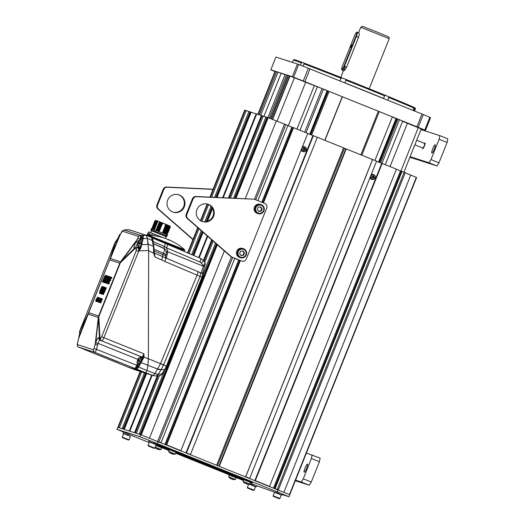 <?xml version="1.0" encoding="UTF-8"?>
<svg xmlns="http://www.w3.org/2000/svg" width="525" height="525" viewBox="0 0 525 525"><rect width="100%" height="100%" fill="white"/><g stroke="black" fill="none" stroke-linecap="round" stroke-linejoin="round"><path stroke-width="0.79" d="M389.215 38.679L360.747 27.293L362.316 26.309L376.786 31.933L388.979 37.012L389.215 38.679L369.187 88.764M345.096 66.655L343.652 70.737C344.407 70.718 345.398 69.523 346.631 67.154L358.555 37.328C359.297 34.768 359.389 33.252 358.831 32.78L357.243 32.137A4.384 0.801 111.9 0 1 356.377 36.448L344.446 66.275A4.384 0.801 111.9 0 1 342.044 70.087A4.384 0.801 111.9 0 1 341.933 69.963L341.709 69.405A3.944 0.722 111.9 0 1 342.589 65.645L354.519 35.818A3.944 0.722 111.9 0 1 356.534 32.399A3.944 0.722 111.9 0 1 355.898 36.264L343.973 66.091A3.944 0.722 111.9 0 1 341.709 69.405M414.56 107.645A65.284 0.84 21.8 0 1 415.268 108.065L415.387 108.898A65.71 0.84 -158.2 0 0 415.387 108.898A65.71 0.84 -158.2 0 0 414.803 108.537L413.982 107.389M388.133 96.462A65.284 0.84 21.8 0 1 413.989 107.369L413.917 108.111A65.71 0.84 -158.2 0 0 388.802 97.519L388.133 96.462L385.409 95.347L384.582 95.793A65.71 0.84 -158.2 0 0 345.955 80.233L345.424 79.242A65.284 0.84 21.8 0 1 385.409 95.347M345.424 79.242L342.261 77.989L341.053 78.291A65.71 0.84 -158.2 0 0 304.008 63.847L304.119 63.118A65.284 0.84 21.8 0 1 342.261 77.989M304.119 63.118L302.413 62.475L301.37 62.856A65.71 0.84 -158.2 0 0 293.377 60.093A65.71 0.84 -158.2 0 0 293.37 60.099L292.451 62.403M293.377 60.093L294.039 59.574A65.284 0.84 21.8 0 1 302.413 62.475M274.956 71.571A95.642 1.227 21.8 0 1 271.517 70.12L270.821 69.812L275.914 57.067L297.419 64.004L292.32 76.742L293.593 77.234A95.642 1.227 21.8 0 1 303.26 81.001L304.933 81.664L310.032 68.919L422.015 114.023L416.916 126.761L418.215 127.299A95.642 1.227 21.8 0 1 424.764 130.062L425.467 130.371L430.566 117.626L429.863 117.324A95.642 1.227 21.8 0 0 423.314 114.555L422.015 114.023M297.419 64.004L298.686 64.49A95.642 1.227 21.8 0 1 308.352 68.257L310.032 68.919M270.821 69.812L292.32 76.742M304.933 81.664L416.916 126.761M425.467 130.371L421.181 128.986M312.08 84.787L302.341 80.876L312.08 84.787M407.538 123.303L413.378 125.573L407.538 123.303M301.37 62.856L300.444 65.172M291.067 61.957A72.279 0.925 -158.2 0 0 286.184 60.382M304.008 63.847L303.069 66.196M341.053 78.291L339.977 80.981M337.162 79.846L336.138 79.387A72.279 0.925 -158.2 0 0 329.976 76.952M345.955 80.233L344.873 82.943L346.867 83.757M382.725 98.188A65.71 0.84 -158.2 0 0 346.874 83.744M384.582 95.793L383.532 98.411M383.526 98.431L382.823 98.208M382.725 98.195L384.261 98.707A72.279 0.925 -158.2 0 0 346.579 83.534L346.887 83.705M388.802 97.519L387.726 100.209M413.917 108.111L413.004 110.394M398.258 104.455A72.279 0.925 -158.2 0 0 393.258 102.388L391.072 101.561M414.803 108.537L413.917 110.762M259.258 114.824L276.59 71.754M257.834 114.371L275.074 71.269L276.465 71.8M258.169 114.476L275.408 71.374M259.35 114.857L276.616 71.682L285.088 74.655M260.695 115.29L277.968 72.115M263.944 116.314L281.118 73.375M272.383 119.352L289.728 75.987L322.081 88.581L323.452 89.138L306.016 132.733M311.64 135.089L329.109 91.416L392.359 116.885L374.916 160.486M324.785 140.3L342.221 96.698M324.949 140.365L342.379 96.79M360.898 154.842L378.322 111.267M402.603 121.314L421.214 128.914L403.915 172.167M310.708 134.715L328.151 91.107L329.109 91.416M310.026 134.439L327.449 90.877L328.132 91.153M309.717 134.315L327.127 90.779L327.449 90.877M323.4 89.27L327.127 90.779M271.32 118.939L288.638 75.639L289.695 76.066M379.614 162.468L397.058 118.853L398.016 119.168L402.688 121.098L385.265 164.653M380.546 162.842L398.016 119.168M378.932 162.192L396.355 118.63L397.038 118.906M378.617 162.067L396.034 118.525L396.355 118.63M392.3 117.022L396.034 118.525M267.908 117.613L285.173 74.438L288.638 75.639M269.227 118.125L286.525 74.878M270.388 118.578L287.68 75.331M361.804 155.21L379.24 111.608M282.227 494.609L289.032 496.801L289.846 494.767L140.72 434.707L117.712 427.291L116.898 429.325L128.31 433.972L127.877 435.054L123.04 433.178L126.381 434.457M153.661 443.284A53.294 0.682 21.8 0 1 154.37 443.494A53.294 0.682 21.8 0 1 207.775 464.258A53.294 0.682 21.8 0 1 252.446 482.856A53.294 0.682 21.8 0 1 251.56 482.639A53.294 0.682 21.8 0 1 248.371 481.517M243.607 479.738A53.294 0.682 21.8 0 1 175.868 452.845M169.116 450.063A53.294 0.682 21.8 0 1 153.497 443.303M280.12 493.041L153.051 441.866M149.618 440.527L139.906 436.741L116.898 429.325M289.032 496.801L279.156 492.653L278.723 493.736L282.023 495.114L278.723 493.736M256.692 485.75L274.28 492.05M275.192 492.338L277.279 493.014M250.09 483.177L251.862 483.866L251.442 484.916M252.879 484.26L251.862 483.853M128.251 434.116L149.159 442.542M155.932 445.272L168.938 450.509M175.711 453.239L243.311 480.467M171.084 449.649L174.746 451.126L171.084 449.649M158.287 445.673L158.99 445.896L158.287 445.673M234.846 476.477L231.184 475L234.846 476.477M247.643 480.454L246.94 480.231L247.643 480.454M279.142 492.68L276.222 491.531L279.123 492.732M253.391 484.372L250.471 483.23L253.365 484.424M154.035 442.352L155.459 442.897L154.055 442.299M128.277 434.05L129.708 434.595L128.297 433.991M158.176 441.512L157.369 443.546M140.72 434.707L139.906 436.741M278.007 489.779L277.193 491.807M191.317 458.128L217.337 468.418L191.317 458.128M155.19 447.123L161.077 449.512L161.752 447.818L155.866 445.43M157.224 448.888A6.582 5.919 179.4 0 0 157.48 448.98A6.654 1.221 -74.7 0 0 157.651 449.288L157.723 449.046M156.785 448.908L156.772 448.934A6.654 6.503 -39.1 0 1 155.636 448.219A6.582 1.063 136.9 0 0 155.8 448.271A6.654 6.484 -102.9 0 0 156.942 448.987A6.654 1.201 -61.4 0 0 157.283 448.849A6.582 5.847 43.1 0 0 157.697 449.033A6.582 5.847 43.1 0 0 158.117 449.19A6.654 1.221 -74.7 0 1 157.822 449.341A6.654 6.503 -39.1 0 1 157.651 449.288M159.055 449.603A6.582 1.135 86.9 0 0 159.095 449.61A6.582 1.135 86.9 0 0 159.127 449.61A6.654 6.484 -102.9 0 1 157.822 449.341M155.643 448.225A6.582 1.063 136.9 0 1 155.636 448.219A6.661 6.661 0 0 1 154.987 447.635M228.677 476.759L235.449 479.469L236.132 477.77L229.353 475.059L228.677 476.759A6.661 6.661 0 0 0 230.022 478.177A6.582 1.063 136.9 0 1 230.016 478.177A6.654 6.503 -39.1 0 0 231.144 478.885L231.157 478.859M233.422 479.555A6.582 1.135 -93.1 0 0 233.468 479.568A6.582 1.135 -93.1 0 0 233.5 479.568A6.654 6.484 -102.9 0 1 232.194 479.299L232.26 479.056M232.194 479.299A6.654 1.221 105.3 0 0 232.496 479.141A6.582 5.847 43.1 0 1 231.663 478.807A6.654 1.201 118.6 0 1 231.315 478.938A6.654 6.484 -102.9 0 1 230.173 478.229A6.582 1.063 136.9 0 1 230.081 478.209A6.582 1.063 136.9 0 1 230.022 478.177M232.201 479.292A6.654 6.503 -39.1 0 1 232.03 479.24A6.654 1.221 105.3 0 1 231.853 478.938L231.866 478.905M242.957 481.359L249.736 484.07L250.412 482.377L243.633 479.666L242.957 481.359A6.661 6.661 0 0 0 244.302 482.783A6.654 6.503 140.9 0 0 245.424 483.492A6.654 1.201 118.6 0 1 245.378 483.433M246.382 483.604L246.31 483.847A6.654 6.503 140.9 0 0 246.481 483.899A6.654 1.221 105.3 0 0 246.776 483.748A6.582 5.847 -136.9 0 1 246.356 483.591A6.582 5.847 -136.9 0 1 245.943 483.413A6.654 1.201 118.6 0 1 245.595 483.545A6.654 6.484 77.1 0 1 244.453 482.829A6.582 1.063 136.9 0 1 244.302 482.783A6.582 1.063 136.9 0 1 244.296 482.777M246.54 483.663L246.481 483.899A6.654 6.484 77.1 0 0 247.787 484.175A6.582 1.135 -93.1 0 1 247.748 484.168A6.661 6.661 0 0 0 249.736 484.07M246.31 483.847A6.654 1.221 105.3 0 1 246.14 483.538A6.582 5.919 -0.6 0 1 245.877 483.446M176.032 452.419L169.253 449.708L168.577 451.402L175.357 454.118L176.032 452.419L228.303 473.36L247.741 480.657M171.773 453.548L171.76 453.587A6.654 1.221 -74.7 0 0 171.931 453.889A6.654 6.503 140.9 0 0 172.102 453.941A6.654 1.221 -74.7 0 0 172.397 453.79A6.582 5.847 -136.9 0 1 171.57 453.456A6.654 1.201 -61.4 0 1 171.222 453.587A6.654 6.484 77.1 0 1 170.08 452.878A6.582 1.063 136.9 0 1 169.988 452.858A6.582 1.063 136.9 0 1 169.923 452.826L169.923 452.826A6.654 6.503 140.9 0 0 171.052 453.534L171.065 453.508M175.298 454.099L175.357 454.118A6.661 6.661 0 0 1 173.375 454.217A6.582 1.135 86.9 0 1 173.335 454.21M172.161 453.705L172.102 453.941A6.654 6.484 77.1 0 0 173.407 454.217A6.582 1.135 86.9 0 1 173.375 454.217M416.581 177.502L410.773 175.042L283.894 492.26L410.773 175.042L401.448 171.216L274.588 488.401M273.748 488.06L400.582 170.94L401.428 171.281M400.582 170.94L273.532 487.974M396.388 169.267L400.365 170.868M382.187 163.413L255.308 480.631L269.555 486.373L396.434 169.155L381.767 163.275L254.901 480.467M376.563 161.234L381.747 163.321M372.599 159.554L245.72 476.772L249.716 478.38L376.596 161.162L344.525 148.28L217.658 465.472L344.525 148.28L343.567 147.893M404.145 172.259L277.266 489.477L275.146 488.624L402.025 171.406M372.277 178.054A1.208 1.181 107.9 0 0 373.052 175.882M372.533 159.534L245.661 476.746M346.238 148.942L219.365 466.154M345.857 148.818L218.991 466.003M317.343 137.301L190.463 454.519L186.473 452.911L313.353 135.693L343.58 147.866L216.7 465.084M313.353 135.693L312.926 135.555L186.06 452.747M312.913 135.601L307.729 133.514M263.438 202.893L293.514 127.7L307.762 133.435L180.882 450.66L166.635 444.918L240.378 260.551M293.514 127.7L292.937 127.516L262.881 202.67M292.911 127.575L287.877 125.56M235.115 198.306L267.455 117.443L276.353 120.901L245.201 198.772L276.353 120.901L287.923 125.449L257.847 200.642M232.66 257.447L158.924 441.814L161.044 442.667L234.78 258.3M303.437 150.327A1.208 1.181 107.9 0 0 304.218 148.155M239.813 260.328L166.077 444.695M165.231 444.353L238.941 260.072M262.034 202.328L292.071 127.234M149.474 438.119L224.346 250.924L149.474 438.119M291.848 127.162L261.824 202.243M238.724 259.987L165.021 444.268M217.022 197.466L251.121 112.206L256.673 114.03M251.121 112.206L250.793 112.068L216.641 197.452M215.795 197.413L250.025 111.825L250.793 112.068M250.773 112.127L251.101 112.258M211.568 197.216L246.212 110.598L249.992 111.897M209.895 197.137L244.702 110.112L246.186 110.67M198.68 257.572L207.303 236.014M222.62 197.728L256.174 113.833M129.301 431.032L151.653 375.158M124.254 429.398L146.6 373.531M193.81 255.504L203.083 232.312M207.48 221.32L212.625 208.464M146.258 373.419L123.913 429.292L123.145 429.043L145.491 373.17M192.741 255.052L202.158 231.505M206.082 221.688L211.864 207.231M212.402 208.051L207.04 221.465M202.794 232.063L193.476 255.367M141.684 371.943L119.339 427.816L122.069 428.695L144.421 372.829M191.704 254.612L201.259 230.718M204.816 221.819L211.043 206.259M214.6 197.354L248.948 111.477M189.059 253.49L198.968 228.716M201.882 221.386A9.128 8.971 -72.1 0 1 196.836 209.862A9.128 8.971 -72.1 0 1 208.661 204.442A9.128 8.971 -72.1 0 1 213.708 215.965A9.128 8.971 -72.1 0 1 201.882 221.386L208.648 204.52M140.201 371.464L117.856 427.337L118.263 427.468L140.608 371.595M188.022 253.05L198.069 227.929M200.878 220.907L207.605 204.094M210.381 197.164L245.142 110.25M117.856 427.337L140.175 371.457M267.455 117.443L267.048 117.311L234.662 198.286M230.442 198.089L263.242 116.084L267.022 117.39M228.401 197.997L261.397 115.493L263.209 116.156M261.391 115.513L256.686 113.997L223.184 197.754M262.165 115.736L229.254 198.037M212.31 240.391L203.976 261.227M158.189 375.703L135.286 432.961L134.525 432.712L157.264 375.848M203.405 260.492L211.667 239.833M213.209 241.178L204.77 262.264M159.475 375.506L136.362 433.302L139.099 434.188L164.482 370.716M265.978 116.963L233.474 198.227M215.493 243.18L202.952 274.536M216.733 244.263L140.575 434.661L140.168 434.529L216.392 243.968M207.729 236.388L199.178 257.782M152.165 375.322L129.813 431.196M303.279 150.117A1.208 1.181 107.9 0 0 303.909 148.201M301.954 148.457A2.264 2.225 -72.1 0 1 304.854 147.19A2.264 2.225 -72.1 0 1 306.082 150.124A2.264 2.225 107.9 0 1 303.174 151.39A2.264 2.225 107.9 0 1 301.954 148.457M303.253 148.299L302.781 149.474L303.548 150.465L304.782 150.281L305.248 149.107L304.487 148.116L303.253 148.299M301.448 149.212A2.553 2.513 107.9 0 0 306.292 150.216A2.553 2.513 -72.1 0 0 302.105 147.577M303.181 151.705L302.748 151.567A2.553 2.513 -72.1 0 1 301.147 149.966M302.38 146.882A2.553 2.513 -72.1 0 1 304.316 146.705L304.749 146.843M372.113 177.844A1.208 1.181 107.9 0 0 372.75 175.927M370.788 176.183A2.264 2.225 -72.1 0 1 373.688 174.91A2.264 2.225 -72.1 0 1 374.916 177.844A2.264 2.225 107.9 0 1 372.008 179.117A2.264 2.225 107.9 0 1 370.788 176.183M372.087 176.026L371.615 177.201L372.383 178.192L373.616 178.001L374.082 176.827L373.321 175.842L372.087 176.026M370.283 176.938A2.553 2.513 107.9 0 0 375.132 177.936A2.553 2.513 -72.1 0 0 370.939 175.298M372.015 179.432L371.588 179.294A2.553 2.513 -72.1 0 1 369.981 177.693M371.221 174.602A2.553 2.513 -72.1 0 1 373.157 174.425L373.583 174.569M148.798 441.486L149.231 440.396L154.068 442.273L153.628 443.356L148.798 441.486L152.138 442.759M154.219 448.37L148.253 445.981L154.219 448.37L154.79 448.127L148.011 445.417L149.389 441.965L156.168 444.675L154.79 448.127M149.96 446.69L153.162 447.95L149.973 446.65M277.535 493.356L278.375 493.625L277.535 493.356M279.116 492.752L277.62 492.155L277.193 493.218M249.592 484.096L256.266 486.813L249.434 484.122M251.777 485.048L252.617 485.323L251.777 485.048M252.965 485.435L253.398 484.352L256.699 485.73L256.266 486.813M128.461 440.068L122.496 437.679L128.461 440.068L129.032 439.825L122.253 437.108L123.638 433.663L130.417 436.373L129.032 439.825M124.202 438.382L127.404 439.648L124.202 438.382M253.555 490.448L247.59 488.06L253.555 490.448L254.12 490.206L251.37 489.051L247.347 487.489L247.59 488.06M249.29 488.762L252.492 490.028L249.303 488.729M249.099 484.168L255.504 486.754L254.12 490.206M279.307 498.75L273.341 496.361L279.307 498.75L279.877 498.507L277.128 497.359L273.098 495.797L273.341 496.361M275.048 497.063L278.25 498.33L275.061 497.031M273.098 495.797L274.483 492.345L278.506 493.907L281.262 495.055L279.877 498.507M192.911 239.597L157.913 208.963A3.649 3.59 -72.1 0 1 156.949 204.855L157.585 205.058A3.649 3.59 107.9 0 0 158.55 209.173L193.016 239.334M157.585 205.058L163.787 189.564A3.649 3.59 107.9 0 1 167.317 187.261L212.999 189.374M172.607 211.949A9.128 8.971 107.9 0 0 184.433 206.535A9.128 8.971 107.9 0 0 178.802 194.795A9.128 8.971 107.9 0 0 167.567 200.425A9.128 8.971 107.9 0 0 172.607 211.949M172.882 212.054A9.128 8.971 107.9 0 0 183.848 206.168A9.128 8.971 107.9 0 0 178.48 194.696M156.949 204.855L163.15 189.354A3.649 3.59 -72.1 0 1 166.674 187.058L213.071 189.203M239.8 260.367L234.767 258.339M234.747 258.385L239.787 260.393M193.056 199.001L192.419 198.791A3.649 3.59 -72.1 0 1 195.95 196.494L254.1 199.185L196.586 196.698A3.649 3.59 107.9 0 0 193.056 199.001L186.861 214.495A3.649 3.59 107.9 0 0 187.825 218.603L231.696 257.007L241.677 261.03A3.649 3.59 107.9 0 0 246.363 258.976L266.7 208.143A3.649 3.59 107.9 0 0 264.725 203.411L254.737 199.388M192.419 198.791L186.218 214.292A3.649 3.59 -72.1 0 0 187.182 218.4L231.052 256.797L241.041 260.82A3.649 3.59 -72.1 0 0 241.277 260.905L241.913 261.115M207.749 204.133A9.128 8.971 -72.1 0 1 213.124 215.604A9.128 8.971 -72.1 0 1 202.151 221.491M231.052 256.797L231.696 257.007M238.291 251.711A4.161 4.088 -72.1 0 1 243.633 249.375A4.161 4.088 -72.1 0 1 245.877 254.763A4.161 4.088 107.9 0 1 240.542 257.099A4.161 4.088 107.9 0 1 238.291 251.711M240.555 251.258L239.617 253.608L241.146 255.583L243.613 255.216L244.552 252.866L243.023 250.891L240.555 251.258M240.982 255.367L243.101 255.052L244.04 252.702L242.681 250.943M243.613 255.216L243.101 255.052M244.552 252.866L244.04 252.702M237.654 251.462A4.745 4.666 107.9 0 0 240.529 257.723A4.745 4.666 107.9 0 0 246.31 254.947A4.745 4.666 -72.1 0 0 243.436 248.686A4.745 4.666 -72.1 0 0 237.654 251.462M240.529 257.723L239.649 257.44A4.745 4.666 -72.1 0 1 236.775 251.18A4.745 4.666 -72.1 0 1 242.563 248.404L243.436 248.686M255.911 207.651A4.161 4.088 -72.1 0 1 261.253 205.314A4.161 4.088 -72.1 0 1 263.504 210.709A4.161 4.088 107.9 0 1 258.162 213.045A4.161 4.088 107.9 0 1 255.911 207.651M258.182 207.198L257.243 209.547L258.766 211.529L261.233 211.155L262.172 208.812L260.649 206.83L258.182 207.198M258.602 211.312L260.722 210.991L261.66 208.648L260.302 206.883M261.233 211.155L260.722 210.991M262.172 208.812L261.66 208.648M255.275 207.401A4.745 4.666 107.9 0 0 258.149 213.662A4.745 4.666 107.9 0 0 263.931 210.893A4.745 4.666 -72.1 0 0 261.063 204.632A4.745 4.666 -72.1 0 0 255.275 207.401M258.149 213.662L257.27 213.38A4.745 4.666 -72.1 0 1 254.402 207.119A4.745 4.666 -72.1 0 1 260.183 204.35L261.063 204.632M410.11 156.667L428.991 162.757L430.986 159.574L438.972 162.789L436.977 165.972L409.881 157.237M438.972 162.789L447.103 142.459L447.818 138.862L439.832 135.64L420.952 129.557M430.986 159.574L439.117 139.237L439.832 135.64M422.625 148.444A3.104 0.571 -68.1 0 0 424.443 145.983A3.104 0.571 -68.1 0 0 424.81 143.03M432.751 148.66A4.384 0.801 111.9 0 1 435.153 144.847A4.384 0.801 111.9 0 1 434.28 149.159A4.384 0.801 111.9 0 1 431.878 152.972A4.384 0.801 111.9 0 1 432.751 148.66M428.991 162.757L436.977 165.972M439.117 139.237L447.103 142.459M295.562 480.158L301.298 482.009L303.293 478.826L311.279 482.042L309.284 485.225L295.332 480.729M311.279 482.042L319.41 461.711L320.132 458.115L306.403 453.049M303.293 478.826L311.423 458.489L312.139 454.893M305.058 467.919A4.384 0.801 111.9 0 1 307.46 464.1A4.384 0.801 111.9 0 1 306.593 468.412A4.384 0.801 111.9 0 1 304.185 472.224A4.384 0.801 111.9 0 1 305.058 467.919M301.298 482.009L309.284 485.225M311.423 458.489L319.41 461.711M424.384 143.351A2.92 0.538 111.9 0 1 424.928 143.456A2.92 0.538 111.9 0 1 424.239 145.911A2.92 0.538 111.9 0 1 423.019 148.208A2.92 0.538 111.9 0 1 422.546 147.919M416.679 140.247L424.653 143.456A2.461 0.453 111.9 0 1 424.161 145.884A2.461 0.453 -68.1 0 1 422.809 148.03L414.848 144.821M203.457 260.59A3.649 0.61 142.4 0 1 203.51 260.63A3.649 0.61 142.4 0 1 201.318 263.084L203.483 265.893C204.711 263.872 205.183 262.723 204.888 262.447L204.947 262.487C205.439 263.498 205.308 264.784 204.56 266.346L203.372 266.175A7.278 1.332 -68.1 0 0 201.863 273.302M166.852 366.253L163.577 364.888L200.11 276.399L201.948 277.2C202.696 275.185 202.709 273.906 201.994 273.354L202.02 273.368C203.149 274.293 203.287 275.638 202.414 277.403L201.948 277.2L166.412 366.056A5.532 1.017 111.9 0 1 164.673 369.593L161.89 374.03A5.532 1.017 111.9 0 1 160.709 375.322L156.614 375.946L153.261 375.677L152.9 375.546L154.934 373.544L146.987 370.46L145.898 372.875L146.987 370.46L147.893 365.269L157.782 369.108A7.304 4.968 32.6 0 0 161.116 369.744L163.577 364.888L160.552 363.602L163.452 365.19M166.74 258.431L166.622 258.103A6.602 1.214 111.9 0 1 167.167 254.776L167.856 251.862L166.556 247.852L199.894 261.982L201.318 263.084M156.47 375.933L158.202 374.292L161.116 369.744M152.007 237.851L167.285 244.263C167.613 244.598 167.377 245.798 166.556 247.852L164.437 246.514A2.192 0.44 -65.5 0 0 164.023 248.404L153.392 243.567M128.586 229.648L146.291 235.305L147.348 238.409L148.221 244.177L153.438 246.356A0.728 0.459 -8.6 0 1 153.864 246.691L153.864 246.691A0.728 0.459 -8.6 0 1 153.864 246.796L154.265 252.564M128.782 229.661L125.521 229.786L128.782 229.661L146.239 235.285L147.354 238.448L148.654 250.517L148.358 358.798L148.654 250.989L153.674 253.017L153.438 246.356L151.6 237.556L146.291 235.305M136.605 369.127A0.728 0.715 -78.2 0 1 136.211 368.183L135.312 368.484L136.605 369.127A8.761 1.608 -68.1 0 0 138.613 367.087L144.067 357.151L148.358 358.798L147.893 365.269M135.365 369.895L135.378 369.902A7.304 7.179 107.9 0 0 135.726 370.027L128.362 367.218L145.898 372.875L128.336 367.211M147.348 238.409L152.565 240.588A0.728 0.459 -8.6 0 1 152.985 241.027L153.832 246.593M151.889 237.733L200.622 258.392A3.649 0.728 113 0 1 200.622 258.392A3.649 0.728 113 0 1 199.894 261.982M152.716 241.316L164.437 246.514C165.132 244.643 165.316 243.567 164.988 243.285L165.001 243.292M204.422 266.621L167.856 251.862L166.287 251.843M164.929 249.007L164.062 248.437A3.649 3.583 -47.9 0 1 164.955 249.027L166.044 250.668A3.649 3.518 -19.8 0 0 164.253 248.712L164.062 248.443M167.757 252.407L166.294 252.21M167.167 254.776L166.038 254.028M166.622 258.103A2.192 2.067 -10.4 0 1 165.421 256.745M166.307 258.188L165.618 257.375L165.546 255.406M202.02 273.368L199.349 272.199A3.649 2.376 -66.4 0 1 200.11 276.399L164.817 261.43C165.631 259.383 165.861 258.195 165.526 257.854L154.357 253.011L155.072 257.073L154.252 253.516L153.674 253.562L155.072 257.073L161.733 259.967L162.579 256.535A2.192 0.512 113 0 1 162.921 254.71L165.519 255.682M164.817 261.43L161.733 259.967M148.358 358.739L160.532 363.648L154.947 373.524A7.304 4.889 36.4 0 0 158.202 374.292M154.265 253.529L152.992 240.929C152.959 239.728 152.499 238.599 151.6 237.556M154.252 251.678L154.304 251.009L162.921 254.71L163.485 253.293C164.332 251.094 164.594 249.572 164.253 248.712L153.412 243.705M154.304 251.009L153.497 244.276M165.572 255.334C165.985 254.809 165.29 254.133 163.485 253.293L154.14 249.257M153.398 243.593L164.062 248.437M165.513 368.983A1.463 1.004 -147.9 0 1 165.421 369.219A1.463 1.004 -147.9 0 1 164.673 369.593L161.129 369.718L157.881 368.95M103.373 286.867L104.121 287.109L101.115 293.79L100.367 293.547L103.373 286.867L100.721 292.005M100.347 291.998L102.651 286.663L102.316 286.552L100.124 291.467M99.671 292.963L99.862 293.56L100.656 292.904M100.951 292.386L102.933 288.081M100.708 293.659L101.456 293.902M104.331 288.56L102.073 294.098L101.325 293.862L103.93 288.402M103.366 288.251L101.45 292.543M101.666 293.967L102.414 294.21M102.808 293.009L104.888 288.711M102.631 294.282L103.366 294.545L106.372 287.864L106.03 287.752M105.289 288.868L103.031 294.407L102.283 294.171L102.815 292.983L105.289 287.483L106.037 287.726L103.359 293.16M96.41 300.74L96.856 299.9M96.882 299.742L96.423 300.628L96.889 299.657M97.256 298.784L97.63 297.938M97.768 297.334L96.698 299.171M96.187 300.353L97.919 297.248L96.462 301.147L96.134 301.475L96.331 300.385M96.449 301.173L96.469 301.606L96.797 301.278L98.083 298.371L98.247 297.38L97.716 298.108M97.355 299.027L96.981 299.827M99.409 301.672L100.57 298.961L99.396 301.645M100.754 298.279L99.081 301.547M99.501 301.914L99.638 302.374L100.866 299.742L101.207 298.344L100.656 299.152M106.142 276.655L106.234 275.678L105.827 275.441M105.046 276.59L104.147 278.591L105.072 277.476L105.033 276.59L104.134 278.591M103.576 279.851L102.592 282.05L102.92 282.155L103.897 279.983L104.849 279.451M105.984 280.704L108.032 276.15L107.697 276.045L106.582 278.499M106.116 278.322L107.218 275.887L106.883 275.783L105.787 278.217L106.26 278.368L107.369 275.914L107.697 276.019L104.692 282.699L104.363 282.594L105.689 279.641L105.203 279.484L103.878 282.437L104.206 282.575L105.676 279.668M105.217 279.49L103.878 282.463L103.543 282.332L106.549 275.651L106.883 275.756L105.774 278.217M106.011 279.772L104.692 282.732L105.033 282.811M106.719 281.82L106.214 283.218L106.542 283.323L107.212 281.229L107.192 281.971L107.645 282.148L108.367 278.618L109.187 277.049L109.896 276.59L110.191 277.2L109.508 278.742L109.364 277.83L108.8 278.473L108.747 280.271L107.933 282.424L107.12 283.467L106.568 283.277M107.205 281.551L109.082 276.491L108.734 276.38M107.71 278.224L106.568 280.37M105.945 281.544L105.223 282.896L106.398 281.715M106.903 283.408L107.835 283.244M109.069 280.448L109.134 278.611L109.692 277.961L109.804 278.86M110.526 277.331L110.066 276.714M108.977 278.119L108.714 278.716M108.36 281.479L107.973 282.286M107.691 282.417L107.586 281.374L107.218 282.102M110.204 279.641L110.729 278.48L111.326 278.67L111.897 277.397L111.556 277.285M110.407 278.348L109.876 279.536M109.305 280.809L108.544 282.489L109.128 282.68L108.557 283.946L107.632 283.651L110.637 276.964L111.562 277.266L110.992 278.532L110.394 278.342L109.863 279.53L110.414 279.713L108.531 282.483M107.973 283.762L108.892 284.084L109.463 282.811L109.115 282.699M108.878 282.594L109.62 280.934L110.178 281.111L110.749 279.845L110.401 279.733M97.965 300.051L98.772 297.938L98.208 298.364M98.772 297.938L98.766 297.557M97.053 301.12L97.191 301.586M98.234 299.808L97.617 301.875L99.56 297.911L98.044 300.7L98.93 298.39M99.074 297.754L98.812 298.292M98.989 300.72L99.054 299.854L98.989 300.72M100.872 301.133L101.423 299.801M101.738 298.896L101.174 299.322M100.019 302.078L99.953 302.722L100.537 301.849M100.715 302.078L100.787 302.899L102.342 298.804L101.272 300.615M100.603 301.987L100.393 302.741M109.994 259.324A10.953 10.762 -72.1 0 1 110.407 258.53L120.382 234.216L114.667 243.548L80.168 329.877L79.859 331.433L87.412 315.538L78.888 337.398L77.457 343.087L77.359 344.59L93.542 349.808L95.648 342.805L98.018 343.553L95.714 342.615C96.843 339.262 97.906 337.575 98.89 337.555L100.616 337.975L101.601 336.781L136.31 250.53L136.428 248.975L134.393 248.469A2.192 2.107 -78.9 0 1 136.205 247.242L136.198 247.236A2.192 2.107 101.1 0 0 134.38 248.469L121.813 260.636L136.362 241.087L138.633 236.414L122.397 231.184L119.575 235.673L110.145 258.832A10.953 9.05 -161.9 0 0 109.915 259.311L88.732 312.743L98.687 315.958L119.812 263.15L109.85 259.941M88.403 313.3L88.325 313.287A10.953 8.886 25.4 0 0 88.167 313.779A10.953 6.28 21.3 0 0 88.154 314.167A10.953 10.762 -72.1 0 1 88.403 313.3L88.732 312.743M87.412 315.538L88.167 313.779M95.714 342.615L98.529 317.126A10.953 8.59 -3.1 0 1 98.818 316.667L98.582 316.588A10.953 10.762 107.9 0 0 98.332 317.448L88.154 314.167L78.468 338.992L80.082 331.492A2.192 2.179 104.7 0 0 80.076 332.765M137.465 363.339L136.697 365.249C135.844 367.27 135.181 368.32 134.702 368.406L94.822 352.354C95.255 352.268 95.845 351.186 96.587 349.105L97.604 345.017L95.169 344.374L98.332 317.448A10.953 6.051 6.7 0 1 98.529 317.126M121.813 260.636L120.507 262.172A10.953 5.821 -143.3 0 1 120.586 261.811L110.407 258.53A10.953 6.51 -157.7 0 0 110.145 258.832M134.38 248.469C133.56 248.168 134.019 246.107 135.765 242.294L137.786 243.259M98.582 316.588L98.687 315.958M139.059 240.653L137.11 239.61L120.586 261.811A10.953 10.762 107.9 0 0 120.172 262.605L120.409 262.69A10.953 8.433 -134.1 0 1 120.507 262.172M120.172 262.605L119.812 263.15M118.972 236.887L116.347 241.598M116.34 241.552A2.192 2.179 126.1 0 0 115.572 242.406A2.192 2.179 -53.9 0 1 116.333 241.559M122.397 231.184A2.192 2.152 -72.1 0 1 124.195 230.081L124.09 230.088M125.193 230.035L125.764 229.845A0.728 0.715 107.9 0 0 125.324 230.016L124.149 230.075C122.574 230.009 121.984 231.656 121.275 232.575L121.295 232.608M138.633 236.414A2.192 2.152 -72.1 0 1 140.431 235.312L141.533 235.266L142.282 235.837A0.728 0.715 -72.1 0 1 142.925 235.371L141.533 235.266C141.855 235.508 141.481 236.795 140.411 239.137L140.431 235.312L124.195 230.081L125.285 230.029M138.095 246.028L138.2 247.157A0.728 0.715 107.9 0 0 138.843 246.698L139.978 247.065L140.09 248.049L138.429 251.803L140.857 248.135L143.135 238.626C143.509 236.644 143.482 235.574 143.062 235.417L142.925 235.371M125.521 229.786L124.819 230.042M138.042 237.969L140.214 239.144L139.643 240.148M138.482 242.281L138.108 243.049M136.198 247.236L139.335 247.524L138.705 250.294L138.285 247.57L136.205 247.242C135.555 247.052 136.139 245.759 137.957 243.344M100.616 337.975A2.192 2.074 109.6 0 0 101.725 340.784C102.29 340.751 103.005 339.714 103.871 337.687L143.889 353.798L143.273 356.895L144.067 357.151L143.889 353.798C143.03 355.838 142.367 356.888 141.894 356.954L140.864 356.619L139.985 357.538M137.957 359.408L98.077 343.357C98.7 341.23 99.369 340.18 100.098 340.213L141.894 356.954A0.728 0.715 107.9 0 1 142.288 357.899L143.213 357.026L143.988 357.354M78.474 338.986L77.182 344.695C77.451 346.257 77.936 347.071 78.625 347.137L94.822 352.354A2.192 2.152 107.9 0 1 93.542 349.808M140.785 361.942A0.728 0.499 32.1 0 0 141.35 362.716L147.899 365.229L146.987 370.46L138.613 367.087A0.728 0.499 32.1 0 1 138.049 366.312L143.273 356.895M98.89 337.555A2.192 2.113 109.1 0 0 100.098 340.213L140.864 356.619A0.728 0.715 -72.1 0 1 141.258 357.564L142.288 357.899M138.318 251.449L138.935 250.366M94.152 348.469L137.478 365.558L136.211 368.183A8.033 1.477 -68.1 0 0 138.049 366.312M137.478 365.558L138.2 363.759M135.312 368.484L134.702 368.406L135.555 368.734M138.843 246.698L138.928 245.319M139.525 243.561L139.853 242.747M140.687 240.667L141.179 239.433L140.411 239.137M140.857 248.135L140.09 248.049L142.4 238.816L142.282 235.837L141.179 239.433M140.109 243.534L140.26 243.16M77.359 344.59A2.192 2.152 107.9 0 0 78.638 347.137L118.42 363.044M136.172 368.209A0.728 0.709 108.8 0 0 136.572 369.114L152.9 375.546L135.378 369.902L119.05 363.471L128.356 367.218M143.719 355.117L144.145 355.058M138.088 246.054A3.649 0.335 29.1 0 1 138.738 246.402M101.253 301.284L101.811 299.827L101.253 301.284M102.788 286.676L103.123 286.788L101.24 290.968L99.527 293.429L99.789 291.329L101.981 286.42L102.316 286.525L100.085 292.136L102.788 286.676M101.857 292.674L104.331 287.175L105.079 287.418L102.395 292.845M96.587 299.618L95.786 301.271L95.806 300.208L97.538 297.229L96.587 299.618M96.232 299.506L97.007 298.121L96.232 299.506M98.438 297.806L96.659 301.632L98.438 297.806M97.65 299.506L96.968 300.884L97.65 299.506M99.081 297.728L97.132 301.691L98.687 297.603L97.709 300.562L99.081 297.728M98.995 299.808L98.385 300.497L98.995 299.808M99.094 301.521L98.431 302.111L100.432 298.147L99.094 301.521M100.885 298.594L99.1 302.42L100.321 299.02L100.885 298.594M101.404 298.758L99.619 302.59L100.839 299.191L101.404 298.758M100.61 300.464L99.927 301.842L100.61 300.464M102.007 298.673L100.459 302.761L100.636 301.882L99.907 302.584L102.007 298.673M100.787 301.107L101.476 299.696L100.787 301.107M105.807 276.524L104.521 279.32L103.569 279.845L102.585 282.023L102.257 281.918L105.263 275.231L105.906 275.546L105.807 276.524M108.747 276.353L106.214 283.192L105.879 283.087L106.404 281.689L105.932 281.538L105.23 282.877L104.888 282.765L108.367 276.235L108.747 276.353M106.549 280.37L107.782 278.033L106.549 280.37M96.58 299.618L97.079 298.725M99.743 301.809L100.898 299.092M104.626 278.362L105.21 277.062M107.979 278.414L107.172 280.593M97.591 298.882L97.965 298.069M96.764 300.917L97.223 299.788M97.689 300.3L98.457 298.305M100.262 301.973L101.233 299.906M154.376 238.757L153.707 238.507M138.954 242.399L139.171 241.054L138.206 242.163C138.869 240.417 139.657 239.722 140.575 240.076A3.222 0.591 111.9 0 1 140.575 240.076A3.222 0.591 111.9 0 1 140.096 242.845L138.954 242.399A2.133 0.394 -68.1 0 0 139.217 240.713A2.133 0.394 -68.1 0 0 138.226 242.169L138.974 242.484A3.222 0.591 111.9 0 1 139.007 242.419M139.755 243.698L140.438 243.495L140.011 242.812M140.28 243.442L139.939 242.78M138.574 243.265L137.898 242.983L137.885 244.256M137.898 242.983L137.898 242.983A2.133 0.394 -68.1 0 0 137.635 244.67A2.133 0.394 -68.1 0 0 138.633 243.213L137.688 244.328M140.438 243.495L139.742 243.731M138.633 243.213L139.768 243.659A3.222 0.591 111.9 0 1 138.173 246.067A3.222 0.591 111.9 0 1 138.167 246.061C137.268 245.654 137.169 244.63 137.878 242.977M119.405 235.988L119.871 234.832L118.906 235.942L119.595 236.23M119.273 237.044L118.597 236.755L118.545 237.713M118.597 236.762L118.597 236.755A2.133 0.394 -68.1 0 0 118.256 238.271M140.201 357.584A3.222 0.591 -68.1 0 1 139.722 360.353L138.298 359.815L138.797 358.562L137.832 359.671C138.502 357.925 139.289 357.23 140.201 357.584L141.278 357.952A3.288 0.604 111.9 0 1 140.628 361.193A3.288 0.604 111.9 0 1 138.836 364.055A3.288 0.604 111.9 0 1 138.823 364.048A3.288 0.604 111.9 0 1 138.81 364.042M138.2 360.773L137.53 360.491L137.314 361.837L137.97 360.629L139.315 361.134A3.222 0.591 -68.1 0 0 139.643 360.321L139.643 360.321M138.587 359.914A2.133 0.394 -68.1 0 0 138.849 358.221A2.133 0.394 -68.1 0 0 137.852 359.678L138.607 359.992A3.222 0.591 -68.1 0 1 138.633 359.927M138.528 359.96A3.222 0.591 -68.1 0 0 138.226 360.714M139.401 361.167A3.222 0.591 -68.1 0 1 137.806 363.576A3.222 0.591 -68.1 0 1 137.793 363.569C136.894 363.162 136.802 362.138 137.511 360.485L137.53 360.491A2.133 0.394 -68.1 0 0 137.268 362.178A2.133 0.394 -68.1 0 0 138.259 360.721M169.956 226.774L170.212 226.124L163.058 223.158L155.571 220.27L155.308 220.933M154.317 229.747L157.605 221.786L154.514 229.825M158.261 231.295L158.268 230.744L159.515 231L158.537 230.068L159.784 230.324L158.806 229.392L160.053 229.648L159.082 228.716L160.328 228.972L159.351 228.034L160.597 228.29L159.62 227.358L160.867 227.614L159.895 226.682L161.142 226.938L160.164 225.999L161.411 226.255L160.433 225.323L161.68 225.579L160.709 224.648L161.956 224.903L160.978 223.972L162.225 224.227L161.247 223.289L162.789 223.834L163.058 223.158M166.583 225.678L165.336 225.422L166.307 226.354L170.002 227.804L169.864 227.194L170.284 227.128L166.583 225.678L165.178 224.798L165.447 224.116M166.307 226.354L165.06 226.098L166.149 226.748L164.791 226.78L165.88 227.423L164.522 227.456L165.611 228.106L164.246 228.132L165.342 228.782L163.977 228.815L165.067 229.458L163.708 229.491L164.798 230.14L163.433 230.167L164.528 230.816L163.163 230.843L164.253 231.492L162.894 231.525L163.984 232.168L162.625 232.201L163.715 232.851L163.308 233.33M161.68 225.579L158.471 224.129L159.127 222.488L161.247 223.289M158.74 223.453L160.86 224.254M160.978 223.972L158.852 223.164M158.471 224.129L160.591 224.93M160.709 224.648L158.583 223.847M160.867 227.614L157.769 226.439L158.583 224.405M157.927 225.488L160.053 226.288M160.164 225.999L158.038 225.199M157.657 226.163L159.777 226.964M159.895 226.682L157.769 225.875M160.433 225.323L158.314 224.523M158.196 224.805L160.322 225.612M161.136 223.578L159.009 222.777M160.597 228.29L157.5 227.115L157.769 226.439M157.382 226.839L159.508 227.647M159.62 227.358L157.5 226.557M160.328 228.972L157.224 227.798L157.5 227.115M157.113 227.522L159.239 228.323M159.351 228.034L157.231 227.233M160.053 229.648L156.955 228.473L157.224 227.798M156.844 228.198L158.963 228.998M159.082 228.716L156.955 227.909M158.694 229.674L156.568 228.874L158.806 229.392M158.268 230.744L156.142 229.943L156.568 228.874M158.077 231.223L155.964 230.39L156.142 229.943M156.299 229.55L158.425 230.357M158.537 230.068L156.417 229.268M163.715 232.851L167.153 233.966L162.625 232.201M167.416 234.301L167.147 234.964L163.492 233.402M163.872 232.457L167.685 233.625L163.984 232.168M164.253 231.492L167.698 232.614L163.163 230.843M162.894 231.525L167.416 233.29L164.141 231.781M164.528 230.816L168.23 232.267L167.967 231.938L168.387 231.873L164.798 230.14M164.41 231.098L168.23 232.267M164.679 230.423L168.374 231.873M165.067 229.458L168.774 230.908L168.512 230.58L169.312 229.556L165.611 228.106M164.955 229.747L168.774 230.908M165.342 228.782L169.043 230.232M165.224 229.071L168.919 230.514M165.493 228.388L169.188 229.838M169.312 229.556L169.05 229.222L169.582 228.88L165.88 227.423M165.769 227.712L169.457 229.156M166.149 226.748L169.844 228.198L169.595 227.87L170.015 227.811M166.038 227.036L169.857 228.198M170.12 227.515L166.425 226.072M166.688 225.409L170.284 227.128M159.127 222.488L161.582 223.348M162.225 224.227L159.127 223.053M161.956 224.903L158.852 223.729M169.857 227.187L165.336 225.422M165.06 226.098L169.595 227.87M169.582 228.88L164.791 226.78M161.411 226.255L158.314 225.081M161.142 226.938L158.038 225.763M169.043 229.222L164.522 227.456M164.246 228.132L168.781 229.904M163.977 228.815L168.512 230.58M168.499 231.591L163.708 229.491M159.784 230.324L156.686 229.149M159.515 231L156.417 229.832M163.433 230.167L167.967 231.938M167.429 233.29L167.685 233.625M154.284 229.733L151.692 228.782L152.257 228.388M154.448 229.313C151.771 228.342 151.161 228.198 152.618 228.887M152.243 228.408L152.368 227.102L152.795 227.036M152.775 228.493C151.318 227.804 151.928 227.948 154.606 228.926M154.718 228.637C152.04 227.66 151.43 227.515 152.893 228.211M154.875 228.25C152.191 227.266 151.581 227.128 153.051 227.817M153.162 227.528C151.699 226.839 152.309 226.984 154.993 227.962M152.788 227.056L152.906 225.743L153.608 225.002M153.32 227.141C151.85 226.446 152.46 226.59 155.151 227.568M155.262 227.286C152.572 226.301 151.968 226.157 153.431 226.852M153.589 226.459C152.119 225.77 152.729 225.914 155.42 226.892M155.531 226.603C152.854 225.625 152.243 225.481 153.707 226.177M153.864 225.783C152.401 225.094 153.011 225.238 155.689 226.216M155.807 225.927C153.116 224.949 152.506 224.805 153.976 225.494M153.602 225.022L153.451 224.392L153.884 224.326M154.133 225.107C152.663 224.411 153.274 224.556 155.958 225.533M156.076 225.251C153.392 224.267 152.782 224.129 154.245 224.818M153.871 224.346L153.877 223.322L154.422 222.968M154.403 224.431C152.939 223.735 153.549 223.88 156.233 224.857M156.345 224.569C153.661 223.591 153.057 223.447 154.521 224.142M154.678 223.748C153.208 223.059 153.818 223.204 156.502 224.182M156.621 223.893C153.93 222.915 153.32 222.771 154.79 223.466M154.416 222.987L154.816 220.992L157.605 221.786M154.947 223.073C153.477 222.377 154.088 222.521 156.772 223.506M156.89 223.217C154.206 222.239 153.595 222.095 155.059 222.784M155.216 222.397C153.753 221.701 154.363 221.845 157.047 222.823M157.159 222.541C154.475 221.557 153.864 221.419 155.334 222.108M157.316 222.147C154.632 221.169 154.022 221.025 155.485 221.714M155.603 221.432C154.14 220.736 154.75 220.881 157.428 221.858M157.428 222.423L155.695 222.023M157.159 223.099L155.42 222.698M156.89 223.781L155.151 223.374M155.892 221.235L155.367 220.953M156.614 224.457L154.882 224.057M156.345 225.133C153.818 224.214 153.241 224.083 154.606 224.733M156.076 225.816L154.337 225.409M155.8 226.492L154.068 226.091M155.531 227.168L153.799 226.767M155.262 227.843L153.523 227.443M154.987 228.526L153.254 228.119M154.718 229.202L152.985 228.802M153.536 231.479L153.812 230.803L153.805 231.591L151.449 230.77M150.924 230.521L151.193 229.838L153.812 230.803M155.492 232.24L153.805 231.591M154.081 230.915L166.786 236.079L166.51 236.755L155.223 232.135L155.492 231.459L153.891 230.836M149.146 235.239L150.242 232.509L148.457 231.938L147.21 235.056L146.678 234.885L146.482 235.384M148.142 234.892L148.627 233.933M154.035 235.686L154.612 234.235L152.604 233.468L151.909 235.2M152.604 233.468L150.242 232.509M154.612 234.235L163.268 237.72M150.682 232.693L151.463 230.738L166.044 236.526M148.739 233.553L148.07 234.865L148.739 233.553M150.983 235.357L149.796 235.272M151.554 234.97A3.006 0.551 105.2 0 1 151.561 234.97A3.006 2.927 76.6 0 0 150.872 234.852A2.986 0.512 86.5 0 1 150.892 234.852A2.986 0.512 86.5 0 1 150.957 234.878A3.006 2.933 -38.6 0 1 151.653 235.003A3.006 0.551 105.2 0 1 151.738 235.18A2.986 2.678 -0.2 0 1 152.171 235.357A3.006 0.545 -61.3 0 0 152.119 235.187A3.006 2.933 -38.6 0 1 152.618 235.515M147.558 234.196L147.033 234.997M168.663 239.676A57.573 10.566 -68.1 0 1 169.398 240.201L167.803 239.558A57.573 10.566 111.9 0 0 167.009 239.013A57.579 57.579 0 0 0 148.253 235.2L184.623 249.749A57.579 57.579 0 0 0 168.663 239.676A57.573 10.566 -68.1 0 0 167.764 239.525M177.266 247.78L184.82 250.576L167.993 243.567L147.873 235.745L154.941 238.849M177.896 248.24L154.324 238.77M155.407 239.223L179.386 248.863L181.906 249.998L181.748 250.392M351.592 45.091L350.693 47.329L351.592 45.091M356.534 32.399L357.079 32.156A4.384 0.801 111.9 0 1 357.243 32.137M298.686 64.49L293.593 77.234M303.26 81.001L308.352 68.257M423.314 114.555L418.215 127.299M424.764 130.062L429.863 117.324M275.146 71.288L257.906 114.391M294.4 77.792L277.049 121.177M288.284 125.724L305.648 82.307M296.947 129.084L314.304 85.68M317.402 86.756L299.978 130.305M322.081 88.581L304.638 132.182M390.055 166.583L407.38 123.277M418.254 127.673L400.903 171.065M289.99 76.073L272.639 119.457M399.387 119.72L381.944 163.334M400.47 170.966L273.656 488.02M278.348 489.917L405.228 172.699M285.803 124.596L255.727 199.789M284.53 124.09L254.448 199.297M231.394 256.935L157.651 441.308M416.318 177.378L289.439 494.596M244.735 110.119L209.928 197.137M207.185 203.995L200.511 220.69M197.735 227.633L187.628 252.886M141.291 434.93L217.343 244.794M235.922 198.345L268.17 117.712M157.913 208.963L158.55 209.173M166.674 187.058L167.317 187.261M163.15 189.354L163.787 189.564M196.586 196.698L195.95 196.494M241.677 261.03L241.041 260.82M187.825 218.603L187.182 218.4M186.861 214.495L186.218 214.292M204.533 266.339L202.506 273.932M202.394 277.397L166.878 366.26L162.638 373.662A1.463 1.004 -147.9 0 1 161.89 374.03L158.281 374.161A7.304 4.968 32.6 0 1 154.947 373.524L154.947 373.524M162.73 373.419A1.463 1.004 -147.9 0 1 162.638 373.662L160.709 375.322M197.794 271.537L165.546 257.867L197.807 271.537A3.649 0.728 -67 0 0 197.794 271.537L199.303 272.18A3.649 2.376 -66.4 0 1 199.349 272.199L197.807 271.537A3.649 0.728 -67 0 1 197.085 275.107L160.552 363.602M201.994 273.354L199.395 272.226M167.298 244.269L200.616 258.392L203.51 260.63L204.947 262.487M146.317 235.318L151.574 237.543M154.252 253.516L154.252 252.984L153.674 253.017L153.674 253.562M154.704 255.668L154.37 255.872M135.726 370.027A7.304 7.179 107.9 0 0 135.732 370.027L153.254 375.67M158.287 369.272L157.802 369.068M116.511 241.297A2.192 2.185 -20.6 0 0 115.408 242.465L109.915 259.311L88.325 313.287L79.8 331.236A2.192 2.185 95.9 0 0 79.971 333.204M79.99 333.067A2.192 2.179 104.7 0 1 79.859 331.433L80.082 331.492M98.438 319.088L99.448 337.746A2.192 2.113 109.1 0 0 100.649 340.403M136.697 247.321A2.192 2.067 -81.3 0 0 134.84 248.732L120.409 262.69L98.818 316.667L99.96 337.739A2.192 2.074 109.6 0 0 101.069 340.554M110.788 257.086L115.572 242.406M135.765 242.294L136.362 241.087L138.278 241.999M115.29 242.156A2.192 2.185 -20.6 0 1 116.799 240.85M121.314 232.575L120.363 234.242M142.419 235.876A0.728 0.715 -72.1 0 1 143.062 235.417L146.239 235.285M125.764 229.845L125.626 229.799A0.728 0.715 -72.1 0 0 125.127 230.029M142.4 238.816A0.728 0.472 12.9 0 1 143.135 238.626L147.354 238.448M141.008 244.886A0.728 0.472 12.9 0 1 141.743 244.689L148.26 244.433M136.428 248.975A2.192 2.067 -81.3 0 1 138.285 247.57L139.335 247.524A0.728 0.715 107.9 0 0 139.978 247.065M97.604 345.017L98.018 343.553M79.695 331.229A2.192 2.185 95.9 0 0 79.944 333.316L79.538 332.135L80.069 330.113L114.66 243.554C116.012 241.48 114.148 242.137 117.219 240.778M138.915 250.898L148.654 250.517M101.601 336.781L103.871 337.687L138.429 251.803M136.31 250.53L138.324 251.331M141.258 357.564L140.884 357.82M105.249 276.846L104.79 278.007M104.377 279.497L104.167 280.035M139.237 242.504L139.821 242.832M140.287 243.101L140.772 243.377M119.995 234.832A2.133 0.394 -68.1 0 0 118.926 235.942L120.547 233.842M343.973 66.091L346.631 67.154M355.898 36.264L358.555 37.328M360.747 27.293L358.595 32.681M343.409 70.639L340.718 77.372M415.387 108.905L414.547 111.011M223.191 470.551L203.188 463.05L183.159 454.538M183.822 454.978L222.403 470.413M178.054 452.471L202.742 462.945L228.303 472.572M178.756 452.944L191.743 457.859M214.679 467.033L227.476 472.434M173.001 450.496L203.234 463.221L233.33 474.626M173.683 450.909L178.559 452.662M227.633 472.29L232.549 474.456M238.304 476.68L202.591 463.037L167.98 448.553M236.302 475.853L237.622 476.477M168.617 448.882L170.002 449.334M243.206 478.728L203.273 463.391L163.026 446.657M158.412 444.924L171.353 450.502M159.095 449.61A6.661 6.661 0 0 0 161.077 449.512M233.468 479.568A6.661 6.661 0 0 0 235.449 479.469M168.577 451.408A6.661 6.661 0 0 0 169.923 452.826M416.607 177.509L289.734 494.721M207.158 203.989L200.484 220.671M197.708 227.614L187.602 252.873M148.253 445.981L148.011 445.417M282.023 495.114L282.457 494.032M123.04 433.178L123.473 432.095M122.496 437.679L122.253 437.108M248.66 484.201L247.347 487.489M166.044 250.668C166.346 252.873 166.235 254.369 165.703 255.157L165.395 256.607M166.484 258.3L165.618 257.375M119.562 235.679L118.958 236.887M78.625 347.137L118.965 363.418M80.089 332.673L78.934 337.201M153.123 237.615L152.48 238.074M118.578 236.755L118.158 238.448M137.793 363.569L138.823 364.048M169.326 228.546L169.739 228.487M168.243 231.256L168.656 231.197M167.698 232.614L168.112 232.555M167.153 233.966L167.573 233.907M165.237 238.363L165.972 236.539M152.132 229.366L151.863 228.867M151.22 229.845L151.003 229.136L151.83 228.821L160.867 232.339L167.114 234.944L167.409 235.692L166.76 236.06M151.981 229.747L151.443 229.924M166.432 235.088L166.97 234.911M166.55 235.968L166.281 235.463M150.892 234.852A3.006 3.006 0 0 0 149.92 234.957M148.253 235.2L147.538 235.666M184.82 250.576L184.623 249.749M177.883 248.207A54.587 54.587 0 0 0 175.481 246.599M157.041 239.223A54.587 54.587 0 0 0 154.271 238.744M342.044 70.087L343.639 70.731"/></g></svg>
